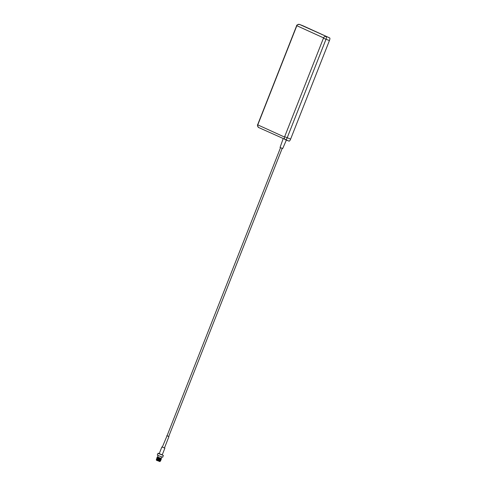 <?xml version="1.0" encoding="UTF-8"?>
<svg xmlns="http://www.w3.org/2000/svg" width="486" height="486" viewBox="0 0 486 486"><rect width="100%" height="100%" fill="white"/><g stroke="black" fill="none" stroke-linecap="round" stroke-linejoin="round"><path stroke-width="0.73" d="M159.9 461.597L156.346 460.199L159.9 461.597L160.088 461.105M157.64 457.016L161.322 458.48L157.634 457.028L158.15 455.716M160.465 458.505L157.087 457.326L161.352 458.887L157.434 456.949M162.652 457.265L157.288 455.151L162.652 457.265L163.363 455.455L157.999 453.341L162.269 454.793M159.25 453.608L158.236 453.244M158.193 459.549L160.453 460.175M158.958 459.75L160.022 460.291L158.375 459.671M164.468 447.94L164.894 448.122L162.257 454.823L161.158 454.416L159.238 453.638L161.881 446.938L162.324 447.096M164.894 448.122L161.881 446.938M280.525 147.701L167.038 435.808L168.946 436.562L164.462 447.952L162.318 447.108L167.038 435.802M168.946 436.562L166.801 435.717M286.369 140.09L282.694 148.534L280.045 147.495L283.168 138.68M159.876 460.667L157.106 459.756L160.265 461.159L156.942 459.677M159.961 460.455L157.859 459.859M157.938 459.647L160.459 460.655L156.401 459.41L160.495 461.062M160.52 460.655L157.865 459.829M159.736 460.042L156.571 458.984L157.045 459.41M158.946 459.78L160.623 460.552L157.95 459.616M160.501 460.066L158.272 459.531M160.69 460.236L158.023 459.434M160.538 459.963L158.108 459.215M160.848 460.163L158.12 459.191M159.991 459.404L160.866 459.938L158.193 459.003M160.58 459.853L156.759 458.505L160.793 459.805L158.509 458.924M160.945 459.92L158.448 459.082M160.751 459.428L158.278 458.79M156.82 458.347L160.939 459.598M161.03 459.707L158.533 458.869M160.787 459.325L158.357 458.577M161.097 459.525L158.643 458.59M160.155 458.978L158.369 458.553M158.527 458.152L161.188 459.313L158.442 458.365M161.182 459.313L156.923 457.751L161.109 459.173M161.194 459.282L158.703 458.444M161.121 459.118L158.539 458.128M159.809 458.328L158.624 457.915M159.979 460.582L160.562 460.771M158.94 459.805L160.647 460.558M160.416 460.278L160.684 460.588M160.173 460.084L160.726 460.345M159.341 459.483L160.811 460.133M159.116 459.355L159.882 459.677M159.426 459.27L160.896 459.92M159.201 459.142L160.623 459.75M159.596 458.845L161.066 459.495M159.365 458.717L160.131 459.039M159.76 458.42L161.231 459.063M160.301 458.614L161.267 459.1M159.882 458.146L158.697 457.727M160.489 458.456L157.197 457.053M285.665 139.816L289.067 141.134A2.521 0.699 -68.7 0 0 289.079 141.14A2.521 0.699 -68.7 0 0 290.628 139.081L329.423 40.581A2.521 0.699 -68.7 0 0 329.715 37.951L302.991 25.782A2.521 0.699 -68.7 0 0 302.978 25.776A2.521 0.699 -68.7 0 0 302.972 25.776M161 458.79L158.831 458.11M159.499 458.389L160.647 458.875M157.008 457.867L161.042 459.331M159.329 458.814L160.483 459.306M160.666 459.641L161.012 459.738M159.165 459.24L160.313 459.732M159.08 459.452L160.234 459.944M160.763 460.376L157.197 459.173M160.538 460.613L157.063 459.367M160.246 460.704L156.334 459.24M160.325 458.547L161.352 458.887M159.906 459.616L160.793 459.969M159.821 459.829L160.526 460.139M159.985 460.394L160.356 460.564M159.9 460.607L160.459 460.819M296.843 25.709L257.78 124.878L284.504 137.046L323.567 37.878L296.843 25.709A2.163 2.078 -65.5 0 1 299.57 24.452A2.521 0.699 111.3 0 1 299.57 24.452L329.715 37.951M323.567 37.878A2.163 2.078 -65.5 0 1 326.294 36.62A2.521 0.699 111.3 0 1 326.009 39.251L329.423 40.581M299.57 24.452L302.991 25.782L299.564 24.446C297.59 24.476 296.588 24.98 296.545 25.965L296.624 26.001M323.524 38.254L326.009 39.251L287.208 137.751L290.628 139.081M284.729 136.748L287.208 137.751A2.521 0.699 111.3 0 1 285.659 139.81A2.521 0.699 111.3 0 1 285.647 139.81A2.163 2.078 -65.5 0 1 284.504 137.046M258.923 127.642A2.163 2.078 -65.5 0 1 257.78 124.878M289.079 141.14L258.819 127.599C257.495 126.196 257.137 125.151 257.75 124.465L257.823 124.501M156.541 459.707L156.346 460.199M157.288 455.151L157.999 453.341M257.75 124.465L296.545 25.965M168.715 436.471L282.202 148.358M161.115 458.401L161.638 457.089"/></g></svg>
